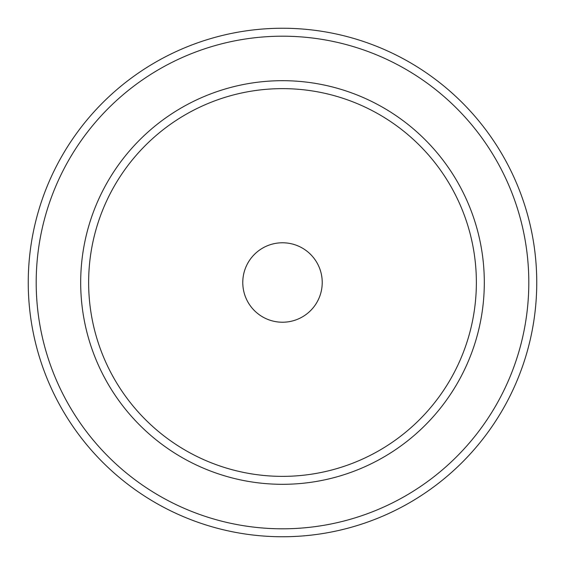 <?xml version="1.0" encoding="UTF-8"?>
<svg xmlns="http://www.w3.org/2000/svg" width="565" height="565" viewBox="0 0 565 565"><rect width="100%" height="100%" fill="white"/><g stroke="black" fill="none" stroke-linecap="round" stroke-linejoin="round"><path stroke-width="0.85" d="M282.5 476.366A193.866 193.866 0 0 0 476.366 282.5A193.866 193.866 0 0 0 282.5 88.634A193.866 193.866 0 0 0 88.634 282.5A193.866 193.866 0 0 0 282.5 476.366M282.5 80.689A201.811 201.811 0 0 1 484.311 282.5A201.811 201.811 0 0 1 282.5 484.311A201.811 201.811 0 0 1 80.689 282.5A201.811 201.811 0 0 1 282.5 80.689M282.5 528.805A246.305 246.305 0 0 0 528.805 282.5A246.305 246.305 0 0 0 282.5 36.195A246.305 246.305 0 0 0 36.195 282.5A246.305 246.305 0 0 0 282.5 528.805M282.5 28.25A254.25 254.25 0 0 1 536.75 282.5A254.25 254.25 0 0 1 282.5 536.75A254.25 254.25 0 0 1 28.25 282.5A254.25 254.25 0 0 1 282.5 28.25M282.5 242.773A39.727 39.727 0 0 0 242.773 282.5A39.727 39.727 0 0 0 282.5 322.227A39.727 39.727 0 0 0 322.227 282.5A39.727 39.727 0 0 0 282.5 242.773"/></g></svg>
